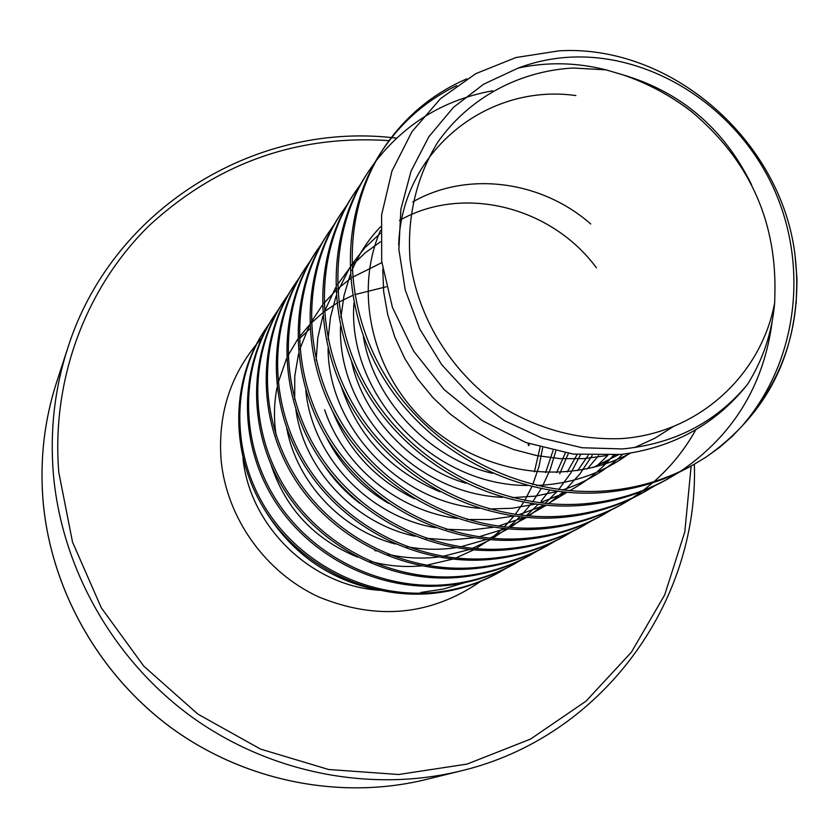 <?xml version="1.0" encoding="UTF-8"?>
<svg xmlns="http://www.w3.org/2000/svg" width="839" height="839" viewBox="0 0 839 839"><rect width="100%" height="100%" fill="white"/><g stroke="black" fill="none" stroke-linecap="round" stroke-linejoin="round"><path stroke-width="1.26" d="M269.12 323.833L264.956 329.884C231.344 381.189 231.103 453.532 266.299 509.346C301.526 565.15 369.003 598.658 433.732 592.47C457.203 590.153 479.1 583.399 499.425 572.198L505.896 568.423M264.956 329.884L263.834 331.604C230.306 382.773 230.064 454.916 265.155 510.563C300.257 566.199 367.545 599.612 432.075 593.435C455.483 591.117 477.318 584.384 497.59 573.215L499.425 572.198M466.935 78.793C432.368 93.737 404.503 117.061 383.36 148.776C340.739 213.746 341.41 307.399 388.363 380.528C435.305 453.626 524.186 498.177 608.244 490.679C638.72 487.879 667.015 479.289 693.129 464.9L705.872 457.234L719.705 447.292L732.51 436.091L741.928 426.181C785.073 377.959 802.755 320.823 794.984 254.762C781.088 140.344 671.137 44.247 559.277 50.812L515.943 57.534L475.786 73.654L440.496 98.687L412.022 131.618L391.981 170.978L381.598 214.962L381.693 261.328L392.453 307.42L413.606 351.08L444.083 389.558L482.184 420.601L526.053 442.583L573.226 454.098L620.745 454.465C673.214 447.722 715.394 424.471 747.276 384.692C715.457 422.667 673.822 444.083 622.37 448.938L582.14 447.753L542.246 438.21L504.459 420.664L470.469 395.83L441.796 364.808L419.731 328.961L405.227 289.927L398.871 249.424L400.874 209.247L411.058 171.146L428.876 136.705L453.469 107.329L483.704 84.162L518.261 68.053C534.81 61.792 552.02 58.174 569.891 57.188C652.155 52.847 735.593 107.088 772.593 185.975C809.583 265.187 797.826 361.903 741.928 426.181M521.868 67.298L519.635 67.54M456.699 85.609C426.348 100.407 401.577 121.949 382.406 150.254M383.36 148.776L381.43 151.733C338.946 216.483 339.606 309.801 386.36 382.647C433.113 455.462 521.638 499.824 605.38 492.346C635.742 489.557 663.932 480.988 689.952 466.662L693.129 464.9M492.629 90.79C445.027 99.422 406.223 122.704 376.208 160.637M375.159 162.032L368.311 171.796C326.791 235.088 327.325 326.067 372.757 396.994C418.2 467.889 504.344 511.024 585.958 503.673C615.553 500.925 643.052 492.566 668.442 478.576L678.95 472.336M368.311 171.796L366.496 174.575C325.113 237.668 325.626 328.322 370.88 398.976C416.134 469.609 501.942 512.577 583.273 505.246C612.764 502.509 640.157 494.171 665.463 480.233L668.442 478.576M360.581 184.265L354.142 193.463C313.681 255.161 314.09 343.612 358.096 412.473C402.112 481.303 485.687 523.096 565.014 515.891C593.771 513.206 620.514 505.057 645.212 491.444L655.112 485.582M354.142 193.463L352.432 196.085C312.098 257.594 312.486 345.731 356.323 414.34C400.172 482.918 483.432 524.553 562.476 517.369C591.138 514.685 617.787 506.567 642.412 492.996L645.212 491.444M346.843 205.219L340.781 213.903C301.316 274.091 301.61 360.141 344.284 427.051C386.968 493.93 468.131 534.464 545.277 527.406C573.247 524.763 599.266 516.824 623.325 503.568L632.669 498.051M340.781 213.903L339.166 216.378C299.817 276.377 300.1 362.144 342.616 428.813C385.143 495.45 466.002 535.848 542.885 528.801C570.772 526.168 596.697 518.25 620.682 505.036L623.325 503.568M333.87 224.999L328.154 233.221C289.644 291.951 289.833 375.746 331.258 440.8C372.684 505.833 451.56 545.193 526.651 538.271C553.876 535.681 579.214 527.93 602.664 515.02L611.484 509.808M328.154 233.221L326.623 235.56C288.228 294.111 288.406 377.634 329.675 442.468C370.953 507.27 449.557 546.493 524.396 539.582C551.527 537.002 576.792 529.273 600.158 516.404L602.664 515.02M321.61 243.709L316.209 251.49C278.611 308.846 278.705 390.481 318.946 453.794C359.186 517.086 435.902 555.334 509.042 548.538C535.565 546 560.253 538.439 583.115 525.843L591.464 520.925M316.209 251.49L314.761 253.714C277.269 310.891 277.363 392.274 317.446 455.367C357.55 518.45 434.004 556.561 506.913 549.786C533.342 547.248 557.956 539.708 580.756 527.154L583.115 525.843M310 261.432L304.882 268.816C268.155 324.85 268.176 404.44 307.284 466.096C346.413 527.731 421.094 564.93 492.378 558.26C518.219 555.775 542.298 548.381 564.605 536.1L572.523 531.444M304.882 268.816L303.508 270.913C266.886 326.791 266.896 406.128 305.878 467.585C344.871 529.021 419.29 566.094 490.354 559.445C516.121 556.96 540.127 549.587 562.361 537.338L564.605 536.1M298.988 278.233L294.143 285.25C258.234 340.026 258.181 417.665 296.24 477.758C334.31 537.82 407.051 574.023 476.573 567.479C501.785 565.035 525.277 557.82 547.059 545.822L554.569 541.417M294.143 285.25L292.832 287.242C257.038 341.861 256.975 419.269 294.898 479.174C332.842 539.037 405.342 575.124 474.654 568.601C499.782 566.157 523.211 558.963 544.92 546.997L547.059 545.822M288.532 294.195L283.928 300.865C248.826 354.436 248.701 430.229 285.753 488.822C322.826 547.395 393.722 582.654 461.565 576.225C486.169 573.834 509.105 566.776 530.384 555.061L537.516 550.877M283.928 300.865L282.691 302.764C247.673 356.187 247.547 431.749 284.484 490.165C321.431 548.559 392.107 583.703 459.751 577.295C484.271 574.904 507.144 567.856 528.36 556.173M278.59 309.381L274.206 315.726C239.87 368.143 239.681 442.163 275.79 499.341C311.909 556.488 381.053 590.855 447.302 584.552C471.329 582.193 493.731 575.292 514.527 563.839L521.323 559.865M274.206 315.726L273.032 317.53C238.779 369.81 238.591 443.621 274.573 500.621C310.587 557.599 379.522 591.852 445.572 585.559C469.525 583.21 491.864 576.33 512.598 564.909L514.527 563.839M680.46 471.371C733.213 435.294 763.773 385.405 772.142 321.694M622.003 504.302L631.285 498.712M632.606 497.852L641.961 491.35M643.293 490.343L652.679 482.792M654.011 481.638C670.969 466.736 684.886 449.442 695.793 429.746M601.406 515.702L610.173 510.437M529.367 555.617L536.467 551.391M513.562 564.374L520.316 560.358M498.513 572.712L504.952 568.894M747.276 384.692C762.987 359.868 772.121 332.506 774.691 302.617C761.288 375.641 697.796 433.616 621.028 438.619C578.05 440.139 537.4 429.023 499.079 405.279C450.795 371.289 417.895 317.635 410.156 260.73C406.663 218.035 416.406 176.756 437.769 142.221C468.812 98.037 518.764 71.095 573.016 68.022L605.905 69.826C576.445 62.401 547.227 61.813 518.261 68.053M379.406 590.352C330.262 580.42 292.371 554.128 265.722 511.465M464.733 582.665L443.223 589.093L420.874 592.449M774.691 302.617L774.963 290.063C775.666 218.381 747.895 158.938 691.651 111.713C670.413 95.394 647.247 83.03 622.15 74.619L605.905 69.826M794.984 254.762L796.966 278.485L796.148 303.571M56.643 382.154C44.32 420.192 39.779 459.604 43.02 500.39C50.602 589.261 99.002 675.143 172.498 728.672C246.267 781.854 341.4 800.238 425.96 779.525C341.431 800.228 246.288 781.906 172.467 728.703C98.929 675.143 50.592 589.272 43.009 500.443C39.769 459.625 44.31 420.203 56.643 382.154L67.707 348.216C54.64 388.52 49.847 430.344 53.339 473.678C61.478 568.097 113.087 659.58 191.344 716.621C269.885 773.306 371.016 792.918 460.621 770.978C601.762 737.554 698.814 602.759 694.367 464.208M389.002 140.616C297.31 134.628 217.374 162.955 149.185 225.597C85.987 287.546 51.2 379.249 58.793 472.409L72.532 542.099L101.32 607.835L143.805 666.176L197.815 714.083L260.53 749.091L328.657 769.51L398.661 774.502L467.04 764.088L530.468 739.117L586.052 701.131L631.389 652.218L664.708 594.882L684.813 531.853L691.147 466.002M529.042 445.509L528.948 443.632M261.495 338.484C230.987 372.547 217.532 413.208 221.139 460.443C226.803 518.24 265.323 572.271 318.663 596.907C376.952 620.734 430.931 615.564 480.611 581.406M242.974 458.356C249.917 526.493 310.849 585.58 378.809 590.236M309.853 328.94L299.67 338.463M271.175 465.131C285.585 508.612 314.373 539.267 357.529 557.106M370.051 561.239C386.978 565.926 404.073 567.468 421.325 565.864M426.181 565.308L452.536 559.162M455.546 558.092L473.479 549.975M475.692 548.737L489.515 539.708M491.287 538.355L502.687 528.486M504.187 527.007L513.929 516.121M515.219 514.485L523.62 502.32M524.732 500.474L531.853 486.672M532.765 484.564L538.953 466.631L542.634 447.942M386.276 286.77L354.687 294.636M352.558 295.485L338.599 302.239M336.722 303.319L324.253 311.668M322.564 312.978L311.217 323.099M309.654 324.703L299.145 337.236M297.698 339.26L287.903 355.746M286.56 358.526L278.055 383.014M277.059 387.534C273.923 403.276 273.629 419.259 276.199 435.514M374.771 550.51L376.218 550.982M387.996 554.264C404.639 558.124 421.314 559.047 438.042 557.054M442.856 556.383L469.179 549.576M472.21 548.433L490.28 539.771M492.524 538.46L506.525 528.853M508.34 527.416L519.928 516.876M521.449 515.293L531.349 503.62M532.65 501.858L541.145 488.738M542.256 486.746L550.227 469.421L555.775 451.162M286.812 428.687C296.933 482.331 341.106 529.755 395.358 544.018M406.569 546.619C422.95 549.723 439.279 550.08 455.556 547.71M460.338 546.923L486.662 539.446M489.703 538.219L507.941 528.969M510.217 527.574L524.427 517.338L497.999 526.231M526.263 515.807L538.051 504.533M541.124 501.114L549.65 490.28M559.718 473.794L568.36 453.427M381.85 262.638L352.411 277.31M350.461 278.642L337.488 288.952M335.726 290.577L323.844 303.351M322.207 305.406L311.175 322.082M309.664 324.882L299.817 349.202M298.59 353.649L294.762 376.166L294.688 399.312M295.884 409.747C304.242 469.525 354.268 523.263 415.116 536.268M425.855 538.292L450.008 539.98L473.941 537.799M478.702 536.887L505.057 528.717M508.119 527.395L526.535 517.516M528.832 516.027L543.273 505.088M545.13 503.452L557.127 491.36M558.701 489.536L570.824 472.997L580.473 454.874M305.774 390.156C311.93 456.017 368.122 516.446 435.598 527.731M445.96 529.262L469.788 530.101L493.259 527.27M527.5 515.912L546.137 505.351M548.465 503.757L563.137 492.053M565.035 490.291L579.906 473.962L592.135 455.587M380.35 241.873L365.185 252.843L351.677 265.816M349.821 267.914L337.32 284.82M335.6 287.641L324.274 311.919M322.805 316.293L317.792 337.844L316.146 360.172M324.62 409.747C343.445 465.949 397.35 510.626 456.93 518.418M466.966 519.509L490.511 519.54L513.604 516.069M518.334 514.915L544.836 505.235M547.951 503.715L566.818 492.399M596.403 267.809C551.097 206.205 462.446 184.349 399.469 220.479M380.35 233.273L364.808 247.799L351.635 264.652M349.811 267.484L337.656 291.773M336.061 296.125L330.472 317.268L328.08 339.271M328.059 348.584C328.521 426.747 398.231 501.743 479.216 508.298M488.98 508.99L512.272 508.245L535.051 504.155M539.771 502.855L566.409 492.357M569.555 490.721C586.545 481.565 601.248 469.693 613.676 455.116M590.782 224.023C541.302 180.437 467.134 170.747 412.809 201.895M380.602 226.75C368.415 239.409 358.851 253.997 351.908 270.515M350.178 274.856L344 295.632L340.896 317.352M340.529 326.381C337.477 410.806 414.602 493.814 502.582 497.338M512.105 497.663L535.209 496.153L557.704 491.434M562.434 490.007C585.433 482.54 605.58 470.616 622.874 454.214M353.953 303.099C346.906 393.848 431.97 485.477 527.144 485.477M536.467 485.466C571.328 484.134 602.402 473.395 629.68 453.259M380.434 230.557C353.418 292.496 372.285 374.278 427.827 424.471C483.254 474.853 567.877 486.63 630.529 453.123M382.741 269.025L383.696 291.846L387.733 314.646L394.802 337.016L404.797 358.568L417.539 378.84L432.84 397.518L450.407 414.204L469.955 428.603L491.109 440.433L513.499 449.484L536.74 455.598L560.379 458.66L584.038 458.629L607.268 455.504M634.399 447.638L654.808 438.262L673.665 426.359M575.9 95.562C486.903 82.925 401.252 151.744 398.682 245.082M751.566 184.727C723.816 128.398 680.67 91.692 622.15 74.619M67.707 348.216C111.409 209.698 253.273 122.735 391.289 137.554M391.635 137.596L396.627 138.099M528.371 445.32L528.245 443.38M530.384 555.061L528.36 556.184M796.966 278.485C797.218 354.761 766.846 414.34 705.872 457.234M618.563 454.696L593.131 467.501M492.524 473.332C430.858 459.3 373.785 401.094 363.35 336.439M615.144 455L601.773 465.079M465.844 483.243C413.921 468.267 363.675 417.812 351.688 362.07M607.803 455.472L596.078 466.725M439.888 491.738C390.827 471.224 358.012 436.332 341.442 387.073M598.543 455.692L587.415 468.833M414.361 498.649C375.851 479.688 348.657 450.711 332.779 411.729M588.181 455.42L577.641 470.648M388.426 503.295C361.137 487.144 340.456 465.089 326.381 437.119M577.075 454.539L567.3 471.927M359.711 503.295C345.71 492.608 333.912 480.013 324.326 465.498M565.339 452.955L556.614 472.598M553.037 450.564L545.633 472.598M540.085 447.218L534.391 471.885M425.96 779.525L460.621 770.978"/></g></svg>
